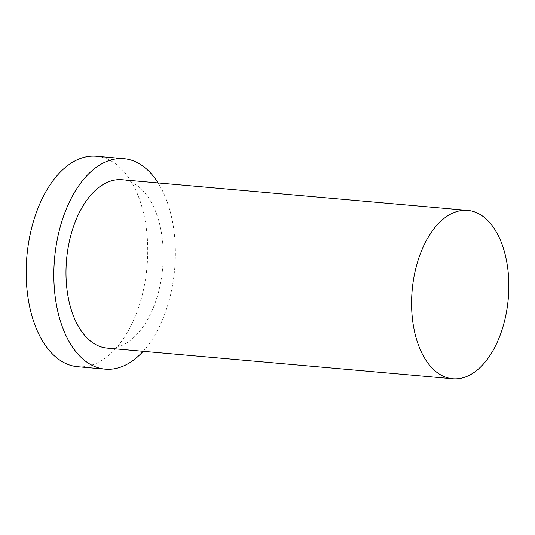 <?xml version="1.0" encoding="UTF-8"?>
<svg xmlns="http://www.w3.org/2000/svg" width="535" height="535" viewBox="0 0 535 535"><rect width="100%" height="100%" fill="white"/><g stroke="black" fill="none" stroke-linecap="round" stroke-linejoin="round"><path stroke-width="0.4" stroke-dasharray="2.67 2.01" d="M77.615 366.682A105.636 60.288 95.1 0 0 147.005 266.791A105.636 60.288 95.1 0 0 96.293 156.24M143.166 351.288A105.636 60.288 95.1 0 0 158.106 182.937M107.134 348.091A84.51 48.23 95.1 0 0 162.647 268.175A84.51 48.23 95.1 0 0 122.074 179.74"/><path stroke-width="0.8" d="M412.044 291.789A84.51 48.23 95.1 0 0 452.737 378.76A84.51 48.23 95.1 0 0 508.25 298.844A84.51 48.23 95.1 0 0 467.677 210.409A84.51 48.23 95.1 0 0 412.044 291.789M158.106 182.937A105.636 60.288 95.1 0 0 123.939 158.694L96.293 156.24A105.636 60.288 95.1 0 0 26.75 257.97A105.636 60.288 95.1 0 0 77.615 366.682L105.268 369.137A105.636 60.288 95.1 0 0 143.166 351.288M123.939 158.694A105.636 60.288 95.1 0 0 54.396 260.425A105.636 60.288 95.1 0 0 105.268 369.137M467.677 210.409L122.074 179.74A84.51 48.23 95.1 0 0 66.44 261.12A84.51 48.23 95.1 0 0 107.134 348.091L452.737 378.76"/></g></svg>
